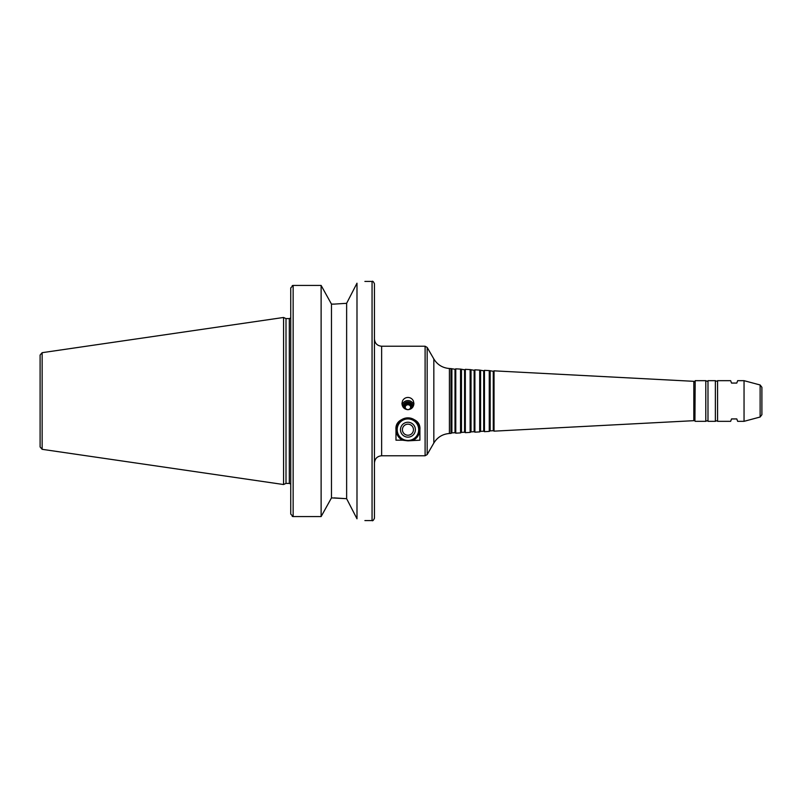<?xml version="1.0" encoding="UTF-8"?>
<svg xmlns="http://www.w3.org/2000/svg" width="802" height="802" viewBox="0 0 802 802"><rect width="100%" height="100%" fill="white"/><g stroke="black" fill="none" stroke-linecap="round" stroke-linejoin="round"><path stroke-width="1.2" d="M412.719 406.804A4.782 4.702 -0 0 0 407.937 402.303A4.782 4.702 -0 0 0 403.155 406.804M410.774 408.95A3.539 3.479 -0 0 0 407.937 403.396A3.539 3.479 -0 0 0 405.09 408.95M412.669 407.276A4.782 4.702 -0 0 0 407.937 401.892A4.782 4.702 -0 0 0 403.205 407.276M413.732 405.02A5.975 5.875 -0 0 0 402.143 405.02M407.937 409.712C404.268 409.281 402.273 407.215 401.952 403.506L402.484 401C403.596 398.744 405.411 397.551 407.937 397.441C410.454 397.551 412.278 398.744 413.391 401L413.912 403.506C413.601 407.215 411.606 409.281 407.937 409.712M410.674 407.205A2.757 2.717 -0 0 0 405.19 407.205M407.937 404.168A2.757 2.717 -0 0 0 405.17 406.875A2.757 2.717 -0 0 0 407.937 409.591A2.757 2.717 -0 0 0 410.694 406.875A2.757 2.717 -0 0 0 407.937 404.168M413.441 440.188A11.84 11.84 -0 0 0 417.11 422.213A11.84 11.84 -0 0 0 398.764 422.213A11.84 11.84 -0 0 0 402.434 440.188L395.977 440.188L395.977 429.702C394.394 414.544 421.471 414.544 419.897 429.702L419.897 440.188L407.937 440.849L402.434 440.188M407.937 440.458A10.767 10.767 180 0 1 398.614 424.318A10.767 10.767 180 0 1 417.261 424.318A10.767 10.767 180 0 1 407.937 440.458M407.937 437.15A7.449 7.449 180 0 1 401.481 425.972A7.449 7.449 180 0 1 414.383 425.972A7.449 7.449 180 0 1 407.937 437.15M407.937 435.225A5.524 5.524 180 0 1 403.155 426.935A5.524 5.524 180 0 1 412.719 426.935A5.524 5.524 180 0 1 407.937 435.225M744.045 380.669L744.045 421.331L760.126 417.02L760.126 384.98L744.045 380.669L737.66 380.669L736.787 383.065L731.524 383.065L730.652 380.669L717.559 380.669L717.559 421.331C717.489 420.599 716.757 420.599 715.364 421.331L715.364 380.669L707.986 380.669L707.986 421.331C708.096 420.499 707.364 420.499 705.8 421.331L705.8 380.669L695.174 380.669L694.933 421.09L695.174 380.669M356.99 283.196C367.446 280.89 367.446 280.89 356.99 283.196L346.634 303.306L334.153 304.108L346.634 303.306L346.634 498.694L356.99 518.804C367.446 521.11 367.446 521.11 356.99 518.804L356.99 283.196M334.153 304.108L331.477 304.108L321.121 285.432L293.141 285.432L290.745 287.908L290.745 514.092L293.141 516.568L321.121 516.568L331.477 497.892L346.634 498.694L334.153 497.892M292.229 285.622L293.061 285.432M290.745 316.339L290.745 287.908M331.477 304.108L331.477 497.892M321.121 285.432L321.121 516.568M717.559 421.331L730.652 421.331L731.524 418.935L736.787 418.935L737.66 421.331L744.045 421.331M290.745 514.092L290.745 485.661M293.061 516.568L292.229 516.378M42.145 352.68L283.567 317.472L283.567 484.528L42.145 449.32L40.1 446.955L40.1 355.045L42.145 352.68L42.145 449.32M283.567 317.472L286.003 318.605L286.003 483.395L283.567 484.528M374.454 401L374.454 518.192C373.441 520.398 372.639 521.19 372.058 520.578L372.058 281.422C372.639 280.81 373.441 281.602 374.454 283.808L374.454 401M451.887 369.12L451.887 432.88L455.005 432.719L455.005 369.281L450.975 368.589L450.975 433.411L449.401 433.491C442.604 434.042 437.411 437.22 433.832 443.035L427.165 454.574L425.1 455.767L425.1 346.233L381.632 346.233L381.632 455.767L425.1 455.767M455.005 369.281L455.767 368.84L455.767 433.16L455.005 432.719M461.461 369.622L461.461 432.378L464.579 432.218L464.579 369.782L460.548 369.09L460.548 432.91L455.767 433.16M464.579 369.782L465.33 369.341L465.33 432.659L464.579 432.218M471.035 370.123L471.035 431.877L474.142 431.717L474.142 370.283L470.122 369.592L470.122 432.408L465.33 432.659M474.142 370.283L474.904 369.842L474.904 432.158L474.142 431.717M480.598 370.624L480.598 431.376L483.706 431.215L483.706 370.785L479.686 370.093L479.686 431.907L474.904 432.158M483.706 370.785L484.468 370.344L484.468 431.656L483.706 431.215M490.162 371.125L490.162 430.875L493.27 430.714L493.27 371.286L489.25 370.594L489.25 431.406L484.468 431.656M493.27 371.286L494.032 370.845L494.032 431.155L493.27 430.714M694.933 381.963L693.82 381.321L693.82 420.679L494.032 431.155M760.126 384.98L761.9 387.286L761.9 414.714L760.126 417.02M761.9 401L761.9 408.178M293.141 285.432L293.141 516.568M286.003 318.605L289.311 318.605L289.311 483.395L290.745 484.037M450.975 368.589L449.401 368.509C442.604 367.958 437.411 364.78 433.832 358.965L427.165 347.426L427.165 454.574M433.832 358.965L433.832 443.035M449.401 368.509L449.401 433.491M364.89 520.578L372.058 520.578M364.89 281.422L372.058 281.422M286.003 483.395L289.311 483.395M289.311 318.605L290.745 317.963M381.632 455.767C377.271 456.198 374.875 458.584 374.454 462.944M381.632 346.233C377.271 345.802 374.875 343.416 374.454 339.056M427.165 347.426L425.1 346.233M451.887 432.88L450.975 433.411M460.548 369.09L455.767 368.84M461.461 432.378L460.548 432.91M470.122 369.592L465.33 369.341M471.035 431.877L470.122 432.408M479.686 370.093L474.904 369.842M480.598 431.376L479.686 431.907M489.25 370.594L484.468 370.344M490.162 430.875L489.25 431.406M693.82 381.321L494.032 370.845M694.933 420.037L693.82 420.679M695.174 421.331L705.8 421.331M707.986 380.669C708.096 381.501 707.364 381.501 705.8 380.669M707.986 421.331L715.364 421.331M717.559 380.669C717.489 381.401 716.757 381.401 715.364 380.669"/></g></svg>
